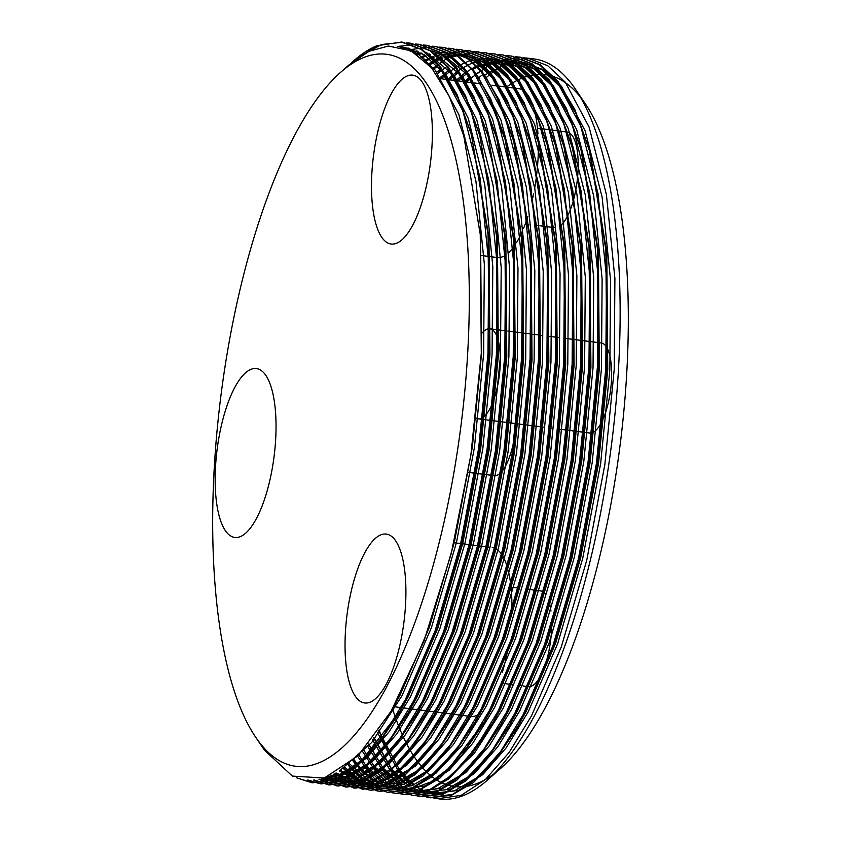 <?xml version="1.0" encoding="UTF-8"?>
<svg xmlns="http://www.w3.org/2000/svg" width="841" height="841" viewBox="0 0 841 841"><rect width="100%" height="100%" fill="white"/><g stroke="black" fill="none" stroke-linecap="round" stroke-linejoin="round"><path stroke-width="1.26" d="M467.649 353.767A358.813 120.957 97.3 0 1 384.043 691.68A358.813 120.957 97.3 0 1 255.706 737.242A358.813 120.957 97.3 0 1 221.004 395.091A358.813 120.957 97.3 0 1 340.363 72.557A358.813 120.957 97.3 0 1 467.649 353.767M255.706 737.242L264.442 750.161L292.395 776.096L324.279 778.03L357.94 755.859L391.149 711.15L423.99 641.063L451.27 553.42L470.876 454.97L481.294 353.357L480.253 234.082L463.801 135.979L449.441 96.683L431.622 67.858L411.165 50.849L388.384 46.034L368.915 51.343L349.036 64.904L340.363 72.557M350.991 63.212L376.884 45.74A373.005 125.74 97.3 0 0 353.588 60.888L353.01 61.404M351.307 62.949A373.005 125.74 97.3 0 1 353.304 61.141M373.846 737.357L395.512 775.917M426.261 797.026L430.497 797.783L451.67 795.218L473.62 782.361L495.444 759.865L516.258 729.126L524.153 714.882L553.946 645.92L579.365 559.423L597.478 463.622L606.845 368.621L605.867 249.724L589.036 148.594L574.792 109.393L557.867 81.199L540.332 64.725L520.505 57.22L493.709 61.75L466.04 81.724M368.673 743.938L387.102 774.845M417.851 795.954L422.077 796.711L443.26 794.146L465.21 781.289L487.023 758.792L507.838 728.054L515.743 713.809L545.536 644.847L570.955 558.35L589.068 462.55L598.435 367.549L597.457 248.652L580.626 147.522L566.371 108.321L549.457 80.126L531.901 63.653L511.549 56.084M413.089 795.565L434.808 793.084L456.768 780.238L478.603 757.73L499.428 726.981L507.333 712.737L537.126 643.775L562.534 557.278L580.647 461.478L590.014 366.476L589.047 247.58L572.206 146.45L557.961 107.249L541.047 79.054L523.47 62.56L503.139 55.012M401.02 793.809L405.183 794.566L426.376 792.022L448.348 779.176L470.182 756.669L491.007 725.909L498.913 711.665L528.705 642.703L554.124 556.206L572.237 460.405L581.604 365.404L580.626 246.508L563.796 145.377L549.541 106.176L532.626 77.982L515.06 61.498L494.718 53.94M353.588 760.022L361.851 771.628M392.61 792.737L396.815 793.494L417.998 790.939L439.959 778.083L461.783 755.575L482.597 724.837L490.503 710.592L520.295 641.63L545.704 555.134L563.827 459.344L573.184 364.332L572.216 245.435L555.386 144.305L541.131 105.104L524.216 76.909L506.671 60.436L486.308 52.867M387.848 792.348L409.609 789.857L431.559 777L453.373 754.503L474.177 723.765L482.082 709.531L511.875 640.558L537.294 554.061L555.407 458.271L564.774 363.259L563.796 244.363L546.965 143.233L532.71 104.032L515.796 75.848L498.25 59.364L478.434 51.858L449.893 57.199M448.968 57.661L446.077 59.196M445.078 59.764L432.348 68.741M343.811 767.98L345.02 769.494M375.78 790.603L379.985 791.349L401.168 788.795L423.128 775.938L444.952 753.441L465.767 722.692L473.672 708.458L503.465 639.486L528.873 552.989L546.997 457.199L556.353 362.198L555.386 243.291L538.555 142.161L524.3 102.959L507.386 74.775L489.809 58.281L469.961 50.786L449.062 53.036M448.936 53.078L444.921 54.581M444.111 54.928L441.483 56.126M440.558 56.589L433.599 60.573M432.547 61.256L428.374 64.189M371.018 790.204L392.715 787.733L414.687 774.887L436.521 752.38L457.357 721.62L465.262 707.386L495.055 638.414L520.463 551.917L538.576 456.127L547.943 361.125L546.976 242.219L530.135 141.088L515.89 101.887L498.965 73.703L481.399 57.209L461.541 49.714L457.357 49.388M334.182 773.93L363.133 789.205L384.316 786.661L406.287 773.804L428.111 751.297L448.936 720.548L456.842 706.314L486.634 637.341L512.053 550.844L530.166 455.055L539.533 360.053L538.555 241.157L521.725 140.026L507.47 100.815L490.555 72.631L472.999 56.147L452.647 48.578M329.378 776.18L354.765 788.143L375.948 785.578L397.898 772.711L419.712 750.214L440.526 719.476L448.432 705.242L478.224 636.269L503.633 549.772L521.746 453.982L531.113 358.981L530.145 240.084L513.304 138.954L499.06 99.743L482.145 71.559L464.6 55.085L444.784 47.58L440.526 47.243M324.531 777.946L346.345 787.071L367.517 784.506L389.478 771.649L411.291 749.142L432.106 718.403L440.011 704.169L469.804 635.197L495.223 548.7L513.336 452.91L522.703 357.909L521.725 239.012L504.894 137.882L490.639 98.681L473.725 70.486L456.169 54.003L436.321 46.497L432.116 46.171M319.58 779.239L337.882 785.988L359.065 783.444L381.036 770.598L402.871 748.091L423.696 717.331L431.601 703.097L461.394 634.125L486.802 547.628L504.926 451.838L514.282 356.836L513.315 237.94L496.484 136.81L482.229 97.609L465.315 69.414L447.738 52.92L427.407 45.361M314.355 780.017L329.462 784.916L350.644 782.382L372.616 769.526L394.45 747.018L415.275 716.259L423.181 702.025L452.973 633.052L478.392 546.555L496.505 450.765L505.872 355.764L504.894 236.868L488.064 135.737L473.809 96.536L456.894 68.342L439.328 51.858L419.491 44.352L415.286 44.026M308.321 780.133L321.094 783.854L342.276 781.289L364.227 768.432L386.051 745.935L406.865 715.186L414.771 700.952L444.563 631.98L469.972 545.494L488.095 449.693L497.452 354.692L496.484 235.795L479.654 134.665L465.399 95.464L448.484 67.269L430.939 50.796L411.112 43.29L406.865 42.954M298.744 778.503L312.694 782.782L333.877 780.217L355.827 767.349L377.641 744.853L398.455 714.114L406.361 699.88L436.153 630.908L461.562 544.421L479.675 448.621L489.041 353.619L488.074 234.723L471.233 133.593L456.989 94.392L440.064 66.197L422.518 49.724L402.692 42.218L381.593 44.51L359.717 56.62M396.731 768.527L404.805 779.134M406.392 780.9L411.375 785.799M433.63 797.962L437.793 798.719L461.173 795.344L485.373 779.544L509.194 752.348L531.523 715.817L561.315 646.855L586.724 560.358L604.847 464.568L614.203 369.556L614.908 278.434L606.403 194.534L589.12 127.117L565.236 82.134L547.68 65.661L527.843 58.155L523.617 57.829M478.855 77.551L482.419 74.87M388.311 767.455L396.384 778.062M397.982 779.828L399.727 781.646M401.777 783.644L402.955 784.727M405.625 786.997L408.537 789.194M409.052 789.552L410.061 790.235M410.124 790.277L429.425 797.646L452.794 794.261L476.984 778.451L500.794 751.265L523.102 714.745L552.894 645.783L578.314 559.286L596.427 463.496L605.793 368.484L606.487 277.362L597.993 193.462L580.711 126.045L556.816 81.072L539.249 64.578L519.391 57.072L515.207 56.757M469.299 77.498L465.83 80.768M379.901 766.382L385.43 773.962M416.8 795.828L421.036 796.585L444.395 793.179L468.584 777.368L492.384 750.183L514.692 713.683L544.484 644.711L569.893 558.214L588.017 462.424L597.373 367.412L598.077 276.29L589.583 192.389L572.3 124.973L548.406 80L530.829 63.506L510.971 56L506.787 55.685M465.42 72.515L461.772 75.627M460.889 76.426L457.42 79.695M371.48 765.321L376.022 771.628L389.993 785.788M391.675 787.029L412.595 795.512L435.964 792.117L460.153 776.306L483.964 749.121L506.282 712.611L536.074 643.638L561.483 557.141L579.596 461.352L588.963 366.35L589.667 275.217L581.163 191.317L563.88 123.9L539.985 78.928L522.429 62.444L502.592 54.938L498.377 54.612M456.999 71.443L453.362 74.555M452.469 75.354L448.999 78.623M363.07 764.248L364.353 766.13M365.341 767.518L367.759 770.745M369.01 772.311L371.144 774.845M372.742 776.611L374.487 778.44M376.526 780.427L377.714 781.51M400.484 793.799L404.153 794.43L427.522 791.055L451.722 775.255L475.543 748.059L497.861 711.539L527.654 642.566L553.073 556.069L571.186 460.279L580.553 365.278L581.247 274.145L572.753 190.245L555.47 122.828L531.575 77.856L514.03 61.382L494.214 53.866L489.967 53.54M448.589 70.371L439.559 78.56M352.968 760.579L354.66 763.176M392.074 792.727L395.712 793.357L419.081 789.993L443.291 774.193L467.123 746.997L489.451 710.466L519.244 641.494L544.653 554.997L562.766 459.207L572.132 364.206L572.837 273.073L564.332 189.172L547.049 121.756L523.165 76.783L505.62 60.31L485.804 52.804L481.546 52.468M440.169 69.298L436.532 72.41M348.069 764.753L350.781 768.411L367.927 784.832L387.302 792.285L410.681 788.921L434.881 773.121L458.713 745.925L481.031 709.394L510.823 640.422L536.243 553.925L554.356 458.135L563.722 363.133L564.416 272L555.922 188.1L538.639 120.683L514.745 75.711L497.199 59.227L477.362 51.722L473.662 51.417M343.212 768.411L360.011 784.096L378.934 791.223L402.292 787.828L426.492 772.027L450.303 744.832L472.621 708.322L502.413 639.349L527.822 552.852L545.946 457.062L555.302 362.061L556.006 270.928L547.512 187.028L530.219 119.611L506.335 74.639L488.758 58.145L468.91 50.649L465.252 50.344M366.308 789.394L370.545 790.151L393.903 786.755L418.093 770.945L441.893 743.759L464.2 707.249L493.993 638.277L519.412 551.78L537.525 455.99L546.892 360.989L547.586 269.856L539.092 185.956L521.809 118.539L497.914 73.566L480.348 57.072L460.49 49.577L456.306 49.251M424.652 59.038L423.738 59.616M333.583 774.235L335.643 776.159M338.313 778.419L362.124 789.079L385.483 785.683L409.672 769.872L433.483 742.687L455.79 706.177L485.583 637.205L511.002 550.708L529.115 454.918L538.482 359.916L539.176 268.784L530.682 184.883L513.399 117.467L489.504 72.494L471.938 56.011L452.101 48.505L448.421 48.2M328.768 776.422L353.672 788.006L377.041 784.621L401.241 768.821L425.052 741.625L447.38 705.105L477.173 636.132L502.582 549.646L520.695 453.846L530.061 358.844L530.766 267.711L522.261 183.811L504.978 116.405L481.094 71.422L463.538 54.949L443.722 47.443L439.475 47.107M415.643 52.562L414.876 52.93M323.922 778.135L345.231 786.924L368.6 783.56L392.81 767.759L416.631 740.564L438.96 704.033L468.752 635.06L494.172 548.574L512.285 452.773L521.651 357.772L522.345 266.639L513.851 182.739L496.568 115.333L472.674 70.35L455.139 53.877L435.323 46.371L412.258 49.346M318.949 779.365L336.81 785.851L360.19 782.487L384.4 766.687L408.221 739.491L430.55 702.96L460.342 633.988L485.751 547.502L503.875 451.701L513.231 356.7L513.935 265.567L505.43 181.667L488.148 114.26L464.264 69.277L446.708 52.804L426.881 45.298L423.181 44.983M313.661 780.07L328.432 784.79L351.801 781.405L376.001 765.604L399.811 738.409L422.129 701.888L451.922 632.916L477.341 546.429L495.454 450.629L504.821 355.627L505.515 264.495L497.02 180.594L479.738 113.188L455.843 68.205L438.277 51.722L418.429 44.216L397.625 46.434M307.438 780.08L320.053 783.717L343.412 780.322L367.601 764.511L391.412 737.326L413.719 700.816L443.512 631.843L468.921 545.357L487.044 449.557L496.4 354.555L497.105 263.422L488.61 179.522L471.317 112.116L447.433 67.133L429.856 50.639L409.998 43.143L406.35 42.838M296.642 777.83L311.633 782.645L335.002 779.25L359.191 763.439L382.991 736.253L405.309 699.744L435.102 630.782L460.511 544.285L478.624 448.484L487.99 353.483L488.695 262.35L480.19 178.45L462.907 111.044L439.013 66.061L421.362 49.514L401.399 42.05L376.884 45.74M486.413 77.488A373.005 125.74 97.3 0 1 533.877 58.923A373.005 125.74 97.3 0 1 575.412 89.146A373.005 125.74 97.3 0 1 611.481 444.826A373.005 125.74 97.3 0 1 487.412 780.112A373.005 125.74 97.3 0 1 439.633 798.95A373.005 125.74 97.3 0 1 438.718 798.824M389.53 754.167A373.005 125.74 97.3 0 1 379.102 730.083M561 225.272A48.242 16.263 -82.7 0 0 577.914 173.172A48.242 16.263 -82.7 0 0 567.034 131.984L537.483 128.221M522.986 685.941L528.379 686.624A48.242 16.263 -82.7 0 0 551.717 623.412M550.96 611.06A48.242 16.263 -82.7 0 0 549.341 602.787M545.178 593.799A48.242 16.263 -82.7 0 0 540.574 590.918L539.502 590.781M558.109 429.005L589.678 433.031A45.403 15.306 -82.7 0 0 611.439 380.826A45.403 15.306 -82.7 0 0 601.147 342.949L564.763 338.313M468.122 472.337L494.266 475.659A45.403 15.306 -82.7 0 0 516.017 423.643M506.934 86.728A358.813 120.957 97.3 0 1 580.29 96.946M575.412 89.146L585.294 103.758A358.813 120.957 97.3 0 1 619.996 445.909A358.813 120.957 97.3 0 1 500.637 768.432L487.412 780.112M494.088 773.773A358.813 120.957 97.3 0 1 442.923 783.265M440.631 782.172A358.813 120.957 97.3 0 1 436.658 779.922M435.407 779.102A358.813 120.957 97.3 0 1 427.186 772.48M426.082 771.407A358.813 120.957 97.3 0 1 422.666 767.791M421.793 766.792A358.813 120.957 97.3 0 1 410.271 750.414M409.893 749.741A358.813 120.957 97.3 0 1 392.537 708.753M482.208 332.931A45.403 15.306 97.3 0 1 489.84 328.768A45.403 15.306 97.3 0 1 500.132 366.644A45.403 15.306 97.3 0 1 478.361 418.85A45.403 15.306 97.3 0 1 475.806 417.819M481.83 255.58L497.178 257.535A85.13 28.699 -82.7 0 0 497.883 257.598M498.66 257.609A85.13 28.699 -82.7 0 0 506.093 254.823M508.805 252.573A85.13 28.699 -82.7 0 0 513.935 246.571M516.479 242.723A85.13 28.699 -82.7 0 0 521.851 232.379M523.554 228.416A85.13 28.699 -82.7 0 0 527.875 216.389M532.752 198.003A85.13 28.699 -82.7 0 0 533.625 193.808M534.708 187.964A85.13 28.699 -82.7 0 0 538.303 141.414M537.956 133.898A85.13 28.699 -82.7 0 0 518.687 88.641L491.901 85.225M471.612 716.543A85.13 28.699 -82.7 0 0 479.948 713.525M502.392 672.148A85.13 28.699 -82.7 0 0 508.038 648.064M511.696 615.076A85.13 28.699 -82.7 0 0 508.132 570.145M507.68 568.411A85.13 28.699 -82.7 0 0 502.95 556.469M502.287 555.354A85.13 28.699 -82.7 0 0 496.116 548.91M495.275 548.469A85.13 28.699 -82.7 0 0 492.227 547.575M371.88 173.015A85.13 28.699 97.3 0 1 412.679 75.133A85.13 28.699 97.3 0 1 430.392 163.217A85.13 28.699 97.3 0 1 391.17 244.037A85.13 28.699 97.3 0 1 371.88 173.015M345.42 631.948A85.13 28.699 97.3 0 1 386.219 534.067A85.13 28.699 97.3 0 1 403.932 622.14A85.13 28.699 97.3 0 1 364.71 702.971A85.13 28.699 97.3 0 1 345.42 631.948M215.538 466.44A85.13 28.699 97.3 0 1 256.347 368.558A85.13 28.699 97.3 0 1 274.061 456.631A85.13 28.699 97.3 0 1 234.828 537.462A85.13 28.699 97.3 0 1 215.538 466.44M378.681 730.692L399.307 769.42M400.305 770.703L410.587 781.573M412.668 783.297L414.476 784.674M417.189 786.535L418.419 787.302M421.425 788.995L422.413 789.489M422.329 790.151L435.796 793.547L458.85 790.214L482.734 774.624L506.24 747.775L528.274 711.728L557.667 643.659L582.75 558.298L600.621 463.759L609.851 369.998L610.545 280.053L602.145 197.246L585.084 130.723L561.504 86.329L544.18 70.066L524.605 62.655L504.926 64.557L484.521 75.143M479.78 78.791L479.097 79.348M373.562 737.736L391.317 768.905L406.056 783.602M408.779 785.473L409.998 786.23M415.002 788.9L418.051 790.162M419.081 790.529L422.161 791.465M425.767 792.233L450.44 789.142L474.324 773.552L497.83 746.713L519.854 710.656L549.257 642.587L574.329 557.226L592.201 462.687L601.441 368.926L602.124 278.981L593.735 196.174L576.674 129.651L553.094 85.256L535.77 68.994L516.195 61.582L514.093 61.319L533.667 68.731L550.992 84.994L567.686 112.82L581.762 151.527L598.372 251.322L599.339 368.652L590.098 462.413L572.227 556.963L547.155 642.324L517.751 710.393L509.94 724.458L489.388 754.808L467.848 777.01L446.182 789.688L425.273 792.201L417.998 790.603M479.622 71.653L475.701 74.365M470.172 78.707L466.555 81.871M368.537 744.106L382.907 767.833L401.588 785.168M405.225 787.176L409.641 789.089M410.681 789.468L413.751 790.393M416.411 790.992L418.965 791.402L442.03 788.07L465.914 772.48L489.409 745.641L511.444 709.583L540.837 641.515L565.919 556.153L583.791 461.614L593.031 367.853L593.714 277.908L585.325 195.112L568.264 128.578L544.674 84.184L527.349 67.921L507.775 60.51L476.994 67.133M475.848 67.764L472.295 69.877M466.513 73.861L462.949 76.647M461.762 77.635L458.145 80.799M363.606 749.857L374.487 766.761L401.22 788.017M402.261 788.395L405.33 789.321M408.936 790.088L409.504 790.183M443.375 782.056L474.177 753.547L503.023 708.521L532.427 640.453L557.499 555.081L575.381 460.542L584.611 366.781L585.294 276.836L576.905 194.04L559.843 127.506L536.264 83.112L518.939 66.849L497.262 59.175L472.179 63.054M458.103 72.789L454.539 75.574M453.341 76.563L449.735 79.727M358.771 755.018L366.077 765.699L384.757 783.024M402.135 789.257L425.199 785.925L449.083 770.335L472.589 743.497L494.613 707.449L524.006 639.381L549.089 554.009L566.96 459.47L576.201 365.709L576.884 275.764L568.495 192.967L551.433 126.434L527.843 82.04L510.519 65.777L490.944 58.365L469.236 60.941M468.122 61.351L460.174 64.988M459.018 65.619L455.549 67.69M454.382 68.436L451.091 70.697M449.683 71.716L446.066 74.544M444.931 75.49L441.189 78.77M354.019 759.623L360.936 768.6M362.198 770.03L376.694 782.162L392.673 788.038M435.617 773.541L461.741 745.725L486.193 706.377L515.596 638.308L540.668 552.936L558.55 458.398L567.78 364.637L568.474 274.692L560.074 191.895L543.013 125.362L519.433 80.967L502.109 64.704L480.432 57.03L500.006 64.442L517.331 80.704L534.035 108.531L548.101 147.238L564.721 247.044L565.678 364.363L556.448 458.135L538.566 552.674L513.494 638.035L484.09 706.104L474.177 723.765M445.972 67.364L442.671 69.624M441.273 70.644L437.709 73.43M349.362 763.691L371.922 783.066M427.207 772.469L453.331 744.653L477.783 705.305L507.186 637.236L532.258 551.864L550.13 457.325L559.37 363.564L560.053 273.63L551.664 190.823L534.603 124.289L511.023 79.895L493.699 63.632L472.022 55.958L491.586 63.369L508.91 79.632L525.614 107.459L539.691 146.166L556.3 245.971L557.268 363.301L548.027 457.062L530.156 551.601L505.073 636.963L475.68 705.031L465.767 722.692M437.551 66.292L432.957 69.498M344.81 767.255L360.022 780.112L376.894 786.041L399.959 782.708L423.832 767.118L447.338 740.28L469.373 704.232L498.766 636.164L523.848 550.802L541.72 456.253L550.95 362.492L551.643 272.558L543.244 189.751L526.182 123.217L502.603 78.823L485.278 62.56L465.704 55.159L457.189 54.917M456.106 55.012L448.453 56.368M447.338 56.662L446.161 57.009M442.871 58.134L440.968 58.891M438.35 60.047L435.88 61.267M433.777 62.402L429.257 65.146M340.363 770.324L368.474 784.968L391.538 781.636L415.422 766.046L438.928 739.207L460.952 703.16L490.356 635.092L515.428 549.73L533.299 455.181L542.54 361.42L543.223 271.485L534.834 188.678L517.772 122.145L494.193 77.75L476.868 61.488L457.294 54.087L453.057 53.761M451.995 53.74L443.186 54.581M438.928 55.59L437.751 55.937M434.461 57.062L432.547 57.819M429.94 58.975L425.493 61.256M336.043 772.921L360.064 783.896L383.128 780.564L407.012 764.974L430.508 738.135L452.542 702.088L481.935 634.019L507.018 548.658L524.889 454.108L534.13 360.347L534.813 270.413L526.424 187.606L509.362 121.072L485.772 76.689L479.99 70.055M447.822 52.888L440.358 52.773M439.275 52.867L434.765 53.509M430.508 54.518L429.341 54.865M426.051 55.99L421.677 57.84M331.89 775.055L351.654 782.824L374.708 779.502L398.592 763.901L422.098 737.063L444.122 701.016L473.525 632.947L498.597 547.586L516.479 453.036L525.709 359.275L526.392 269.341L518.003 186.534L500.942 120L477.362 75.616L471.57 68.983M422.098 53.446L417.798 54.865M327.979 776.737L343.233 781.762L366.298 778.43L390.182 762.829L413.688 735.991L435.712 699.943L465.105 631.875L490.187 546.513L508.059 451.964L517.299 358.203L517.982 268.268L509.593 185.462L492.532 118.928L468.942 74.544L451.617 58.281L432.053 50.87M418.093 51.333L413.867 52.331M324.458 777.978L334.823 780.69L357.877 777.357L381.761 761.757L405.267 734.918L427.302 698.871L456.695 630.803L481.767 545.441L499.649 450.892L508.879 357.131L509.625 268.626L501.593 186.86L485.12 120.61L462.203 75.627M414.035 49.651L409.893 50.229M321.746 778.745L326.403 779.618L349.467 776.285L373.351 760.685L396.857 733.846L418.881 697.799L448.285 629.73L473.357 544.369L491.228 449.819L500.469 356.058L501.215 267.554L493.173 185.787L476.7 119.538L453.783 74.555M409.914 48.379L405.877 48.557M321.388 778.829L343.748 774.046L366.75 757.951L389.309 731.565L410.471 696.726L439.864 628.658L464.947 543.297L482.818 448.758L492.059 354.986L492.794 266.481L484.763 184.715L468.29 118.465L445.373 73.482M405.751 47.538L401.882 47.317M339.533 770.861L371.796 742.414L402.051 695.654L431.454 627.586L456.526 542.224L474.398 447.685L483.638 353.924L484.321 263.979L475.932 181.172L458.871 114.639L435.291 70.255L418.177 54.129L398.855 46.644M377.388 732.522L397.635 769.715L409.451 782.119M411.67 783.886L413.351 785.105M416.263 787.008L417.304 787.628M418.303 788.185L421.32 789.699M433.693 793.273L454.592 790.761L476.269 778.083L497.809 755.88L518.35 725.531L526.161 711.465L555.565 643.397L580.637 558.035L598.519 463.486L607.749 369.725L606.792 252.395L590.172 152.599L576.106 113.892L559.402 86.066L542.077 69.803L522.503 62.392L524.605 62.655M372.3 739.386L389.215 768.642L404.931 784.033M407.853 785.936L408.894 786.556M413.919 789.079L416.968 790.256M469.267 77.446L465.662 80.515M367.296 745.599L381.288 768.19M382.35 769.515L400.474 785.483M404.416 787.523L408.558 789.184M409.588 789.531L412.679 790.382M413.719 790.614L416.863 791.139L437.762 788.616L459.438 775.938L480.978 753.736L501.53 723.386L509.341 709.32L538.734 641.252L563.817 555.89L581.688 461.341L590.918 367.58L589.962 250.25L573.341 150.455L559.276 111.748L542.571 83.921L525.247 67.658L505.672 60.247L476.038 66.26M474.892 66.859L466.766 71.895M465.588 72.725L462.056 75.406M460.847 76.373L457.252 79.443M362.387 751.202L372.384 766.498L396.079 786.482M464.768 761.809L493.11 722.314L500.921 708.248L530.324 640.18L555.396 554.818L573.268 460.269L582.508 366.508L581.541 249.178L564.931 149.383L550.855 110.676L534.161 82.849L516.837 66.586L497.262 59.175M471.044 63.548L463.023 67.774M461.856 68.489L458.65 70.612M457.178 71.653L453.635 74.334M452.437 75.301L448.831 78.371M357.572 756.217L363.974 765.426L380.899 781.636L400.032 788.995M412.637 788.679L430.813 781.92L449.231 767.98L484.7 721.242L492.511 707.176L521.904 639.107L546.986 553.746L564.858 459.197L574.098 365.436L573.131 248.116L556.511 148.31L542.445 109.603L525.741 81.777L508.416 65.514L488.842 58.103L490.944 58.365M448.768 70.581L445.225 73.272M444.016 74.239L439.296 78.308M352.842 760.695L355.564 764.353L372.479 780.564L391.622 787.922L412.237 785.505L433.62 773.184L454.897 751.57L475.239 721.956M440.348 69.509L436.794 72.2M348.216 764.637L364.689 779.891L383.202 786.85L403.827 784.432L425.21 772.112L446.476 750.498L466.818 720.884M433.115 67.606L432.043 68.363M343.685 768.075L358.476 780.164L374.792 785.778L395.407 783.36L416.789 771.039L438.066 749.426L458.408 719.812M457.357 721.62L467.27 703.959L496.663 635.891L521.735 550.529L539.617 455.99L548.847 362.229L547.89 244.899L531.27 145.094L517.204 106.386L500.5 78.56L483.176 62.297L463.601 54.886L456.158 54.591M455.086 54.654L447.444 55.821M446.34 56.095L445.394 56.358M441.893 57.461L440.148 58.113M437.383 59.259L435.039 60.363M432.821 61.509L428.321 64.126M339.27 771.018L366.371 784.706L387.28 782.193L408.957 769.504L430.487 747.302L451.039 716.963L458.85 702.887L488.253 634.818L513.325 549.457L531.197 454.918L540.437 361.157L539.47 243.827L522.86 144.021L508.784 105.314L492.09 77.488L474.766 61.225L455.191 53.813L452.016 53.53M450.955 53.488L436.973 55.285M433.483 56.389L431.727 57.041M428.973 58.187L424.547 60.363M334.991 773.499L357.961 783.633L378.86 781.121L400.537 768.432L422.077 746.23L442.629 715.891L450.44 701.815L479.833 633.746L504.915 548.385L522.787 453.846L532.027 360.085L531.06 242.755L514.44 142.949L496.306 96.053M429.52 53.95L428.563 54.213M425.062 55.317L420.71 57.051M330.881 775.518L351.654 782.824M405.867 754.303L434.208 714.818L442.019 700.742L471.423 632.674L496.495 547.312L514.366 452.773L523.607 359.012L522.639 241.682L506.03 141.877L487.885 94.98M421.099 52.878L416.821 54.181M327.054 777.084L341.131 781.489L362.04 778.976L383.706 766.298L405.246 744.085L425.798 713.746L433.609 699.67L463.002 631.602L488.085 546.24L505.956 451.701L515.197 357.94L514.229 240.61L497.62 140.804L483.543 102.108L466.839 74.271L442.85 54.329M417.083 50.88L412.878 51.764M323.68 778.209L332.721 780.416L353.619 777.904L375.296 765.226L396.836 743.013L417.378 712.674L425.189 698.608L454.592 630.54L479.664 545.168L497.546 450.629L506.776 356.868L505.819 239.538L488.064 135.737M488.632 137.756L474.776 100.279L458.429 73.199L434.44 53.256M413.005 49.293L408.894 49.766M321.315 778.85L324.3 779.344L345.209 776.832L366.876 764.154L388.416 741.941L408.968 711.602L416.779 697.536L446.172 629.467L471.254 544.095L489.126 449.557L498.366 355.796L497.399 238.466L479.654 134.665M480.222 136.684L466.356 99.206L450.009 72.126L426.019 52.184M408.884 48.126L404.878 48.2M322.355 778.587L341.888 773.667L361.903 760.18L400.558 710.529L408.369 696.464L437.762 628.395L462.844 543.023L480.716 448.484L489.946 354.723L488.989 237.393L471.233 133.593M471.801 135.611L457.946 98.134L441.599 71.054L424.274 54.791L404.7 47.39L400.915 47.075M391.654 710.277L399.948 695.391L429.352 627.323L454.424 541.951L472.295 447.412L481.536 353.651L480.568 236.321L463.885 136.274M533.877 58.923L527.854 58.155M520.495 57.22L519.444 57.083M512.074 56.147L511.023 56.011M503.664 55.075L502.613 54.938M495.244 54.003L494.193 53.866M486.834 52.93L485.783 52.794M478.413 51.858L477.362 51.722M470.003 50.786L468.952 50.649M461.593 49.714L460.542 49.577M453.173 48.641L452.122 48.505M444.763 47.569L443.712 47.443M436.342 46.497L435.291 46.371M427.932 45.425L426.881 45.298M419.522 44.352L418.471 44.226M411.102 43.28L410.051 43.154M402.692 42.218L401.641 42.082M439.633 798.95L437.804 798.719M430.445 797.783L429.394 797.646M422.035 796.711L420.984 796.574M413.614 795.639L412.563 795.502M405.204 794.566L404.153 794.43M396.784 793.494L395.733 793.357M388.374 792.422L387.323 792.285M379.964 791.349L378.902 791.213M371.543 790.277L370.492 790.141M363.133 789.205L362.082 789.068M354.713 788.133L353.662 787.996M346.303 787.06L345.252 786.934M337.882 785.988L336.831 785.862M329.472 784.916L328.421 784.79M321.062 783.844L320.011 783.717M312.642 782.782L311.59 782.645M554.618 227.669L539.901 225.787M537.798 225.525L536.095 225.304M528.737 224.368L525.299 223.927M537.399 590.508L527.086 589.194M519.727 588.258L512.158 587.302M520.884 685.667L519.402 685.478M512.463 684.595L502.571 683.334M478.361 418.85L500.258 421.635M501.257 421.762L517.089 423.78M518.088 423.906L525.509 424.852M526.508 424.978L543.339 427.123M549.699 427.932L551.749 428.195M489.84 328.768L498.503 329.872M499.438 329.987L506.913 330.944M507.848 331.06L515.333 332.016M516.269 332.132L523.743 333.089M524.679 333.204L532.164 334.161M533.089 334.276L541.509 335.349M547.943 336.169L558.34 337.493M481.378 83.89L474.587 83.017M472.968 82.817L466.177 81.955M464.547 81.745L457.756 80.883M456.137 80.673L439.454 78.549M489.998 547.291L453.909 542.687M469.415 716.301L461.068 715.239M461.005 715.228L452.658 714.167M452.584 714.156L437.93 712.295M435.827 712.022L418.997 709.878M418.934 709.878L393.725 706.661M505.672 60.247L507.775 60.51M374.792 785.778L376.894 786.041M463.601 54.886L465.704 55.159M366.371 784.706L368.474 784.968M455.191 53.813L457.294 54.087M357.961 783.633L360.064 783.896M341.131 781.489L343.233 781.762M332.721 780.416L334.823 780.69M324.3 779.344L326.403 779.618M516.258 729.126L518.35 725.531M589.036 148.594L590.172 152.599M507.838 728.054L509.94 724.458M580.626 147.522L581.762 151.527M499.428 726.981L501.53 723.386M572.206 146.45L573.341 150.455M491.007 725.909L493.11 722.314M563.796 145.377L564.931 149.383M482.597 724.837L484.7 721.242M555.386 144.305L556.511 148.31M546.965 143.233L548.101 147.238M538.555 142.161L539.691 146.166M530.135 141.088L531.27 145.094M448.936 720.548L451.039 716.963M521.725 140.026L522.86 144.021M440.526 719.476L442.629 715.891M513.304 138.954L514.44 142.949M432.106 718.403L434.208 714.818M504.894 137.882L506.03 141.877M423.696 717.331L425.798 713.746M496.484 136.81L497.62 140.804M415.275 716.259L417.378 712.674M406.865 715.186L408.968 711.602M398.455 714.114L400.558 710.529M392.137 709.457L391.149 711.15M463.959 136.515L463.801 135.979"/></g></svg>
